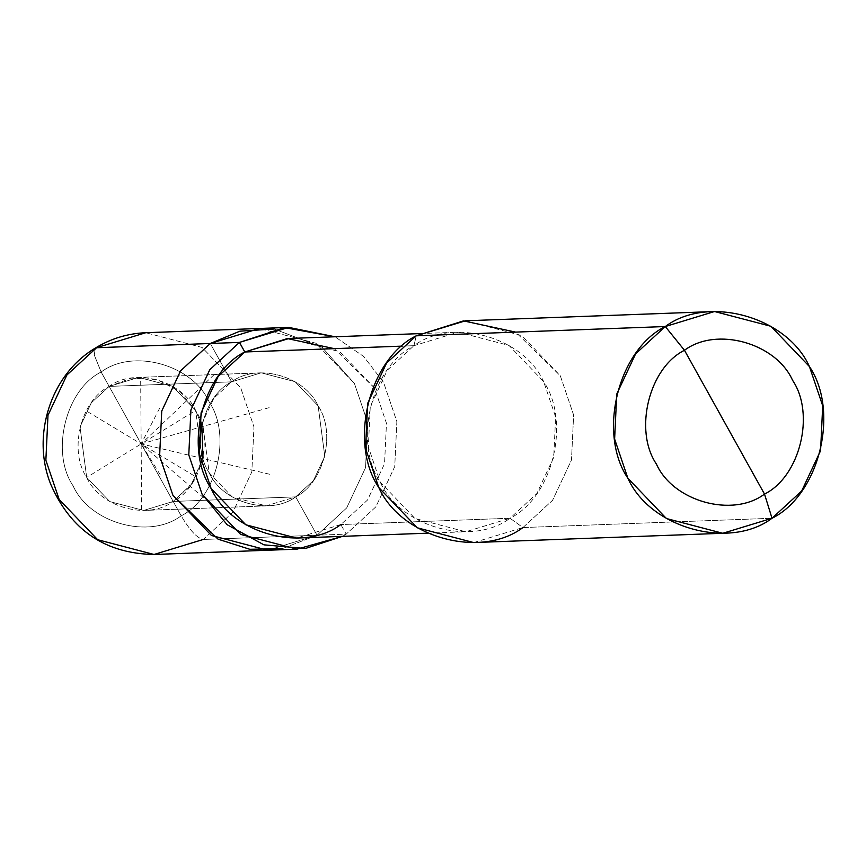<?xml version="1.0" encoding="UTF-8"?>
<svg xmlns="http://www.w3.org/2000/svg" width="866" height="866" viewBox="0 0 866 866"><rect width="100%" height="100%" fill="white"/><g stroke="black" fill="none" stroke-linecap="round" stroke-linejoin="round"><path stroke-width="0.65" stroke-dasharray="4.33 3.25" d="M289.103 338.476L339.829 351.758L374.523 388L386.463 423.29L384.547 463.732L367.552 499.996L340.847 524.558L346.184 534.138L342.406 536.357L346.184 534.138L317.021 535.231L267.789 550.235L317.021 535.231L295.674 496.878C270.16 516.028 222.605 502.821 209.193 472.868C190.921 445.903 203.261 395.849 231.644 381.841L213.848 398.208L202.503 422.381L209.193 472.868L232.326 497.03L266.133 505.885L295.674 496.878L173.178 501.446C147.664 520.596 100.099 507.389 86.697 477.437C68.425 450.472 80.765 400.406 109.148 386.398L138.679 377.392L172.496 386.247L195.619 410.408L202.308 460.896L190.975 485.068L173.178 501.446L141.158 443.922L173.178 501.446L143.637 510.453L109.82 501.598L86.697 477.437L80.008 426.949L91.341 402.777L109.148 386.398L141.158 443.922L109.148 386.398L131.437 378.106L157.027 379.557L180.009 391.594L195.619 410.408L201.81 425.531L195.619 410.408L172.496 386.247L138.679 377.392L109.148 386.398L231.644 381.841L210.297 343.488L231.644 381.841C257.159 362.681 304.713 375.887 318.125 405.851C336.398 432.805 324.057 482.871 295.674 496.878L266.133 505.885L232.326 497.03L209.193 472.868L202.503 422.381L213.848 398.208L231.644 381.841L109.148 386.398L91.341 402.777L80.008 426.949L86.697 477.437L109.82 501.598L143.637 510.453L173.178 501.446L295.674 496.878C324.057 482.871 336.398 432.805 318.125 405.851C304.713 375.887 257.159 362.681 231.644 381.841L210.297 343.488L231.644 381.841L261.175 372.824L294.992 381.679L318.125 405.851L324.804 456.339L313.47 480.5L295.674 496.878L173.178 501.446L181.178 515.822C216.652 498.307 232.088 435.728 209.236 402.03C192.479 364.586 133.028 348.078 101.138 372.023L109.148 386.398C134.663 367.249 182.217 380.455 195.619 410.408C213.902 437.373 201.551 487.439 173.178 501.446L191.873 483.834L203.012 457.746L191.873 483.834L173.178 501.446C147.664 520.596 100.099 507.389 86.697 477.437C68.425 450.472 80.765 400.406 109.148 386.398L231.644 381.841C203.261 395.849 190.921 445.903 209.193 472.868C222.605 502.821 270.16 516.028 295.674 496.878L317.021 535.231L346.681 507.931L365.571 467.651L367.704 422.716L354.432 383.508L315.884 343.228L259.529 328.474L315.884 343.228L354.432 383.508L367.704 422.716L365.571 467.651L346.681 507.931L317.021 535.231L295.674 496.878L313.47 480.5L324.804 456.339L318.125 405.851L294.992 381.679L261.175 372.824L231.644 381.841L109.148 386.398L101.138 372.023C133.028 348.078 192.479 364.586 209.236 402.03C232.088 435.728 216.652 498.307 181.178 515.822C189.795 530.36 197.167 538.241 203.272 539.464L232.932 512.174L251.822 471.894L253.954 426.949L240.683 387.741L202.135 347.472L145.78 332.717L202.135 347.472L240.683 387.741L253.954 426.949L251.822 471.894L232.932 512.174L203.272 539.464L317.021 535.231L203.272 539.464C197.167 538.241 189.795 530.36 181.178 515.822L173.178 501.446L295.674 496.878L317.021 535.231L282.338 548.622L317.021 535.231L346.681 507.931L365.571 467.651L367.704 422.716L354.432 383.508L322.055 347.266L274.154 329.004L322.055 347.266L354.432 383.508L367.704 422.716L365.571 467.651L346.681 507.931L317.021 535.231L346.184 534.138L375.855 506.848L394.744 466.568L396.866 421.634L383.595 382.415L363.633 356.446L334.969 336.766L363.633 356.446L383.595 382.415L396.866 421.634L394.744 466.568L375.855 506.848L346.184 534.138L340.847 524.558L367.552 499.996L384.547 463.732L386.463 423.29L374.523 388L334.298 348.652M95.357 348.067L94.264 354.973L101.138 372.023C65.664 389.527 50.239 452.106 73.08 485.815C89.837 523.259 149.288 539.767 181.178 515.822C149.288 539.767 89.837 523.259 73.08 485.815C50.239 452.106 65.664 389.527 101.138 372.023L94.264 354.973L95.357 348.067M203.272 539.464L154.04 554.478M465.443 320.799L521.797 335.553L560.345 375.833L573.617 415.041L571.495 459.976L552.605 500.267L522.934 527.556L510.02 518.247C471.743 546.976 400.406 527.167 380.293 482.232C352.884 441.79 371.406 366.697 413.97 345.686L416.21 335.813L413.97 345.686L387.264 370.247L370.269 406.5L368.353 446.943L380.293 482.232L414.987 518.485L465.713 531.767L510.02 518.247L340.847 524.558L510.02 518.247L536.714 493.685L553.72 457.432L555.626 416.99L543.686 381.7L508.991 345.447L458.276 332.176L413.97 345.686L402.225 346.119L413.97 345.686C452.236 316.956 523.584 336.766 543.686 381.7C571.105 422.143 552.584 497.236 510.02 518.247L522.934 527.556L552.605 500.267L571.495 459.976L573.617 415.041L560.345 375.833L515.649 332.111M522.934 527.556L772.017 518.269L522.934 527.556L473.702 542.571M340.847 524.558L296.54 538.067M160.199 474.698L141.158 443.922L86.697 477.437M215.158 507.757L141.158 443.922L141.656 510.496M269.618 474.243L141.158 443.922L196.117 476.982M269.12 407.67L141.158 443.922L195.619 410.408M214.162 374.61L141.158 443.922L140.66 377.349M159.701 408.124L141.158 443.922L86.199 410.863M266.133 505.885L143.637 510.453L266.133 505.885M261.175 372.824L138.679 377.392L261.175 372.824M419.999 333.605L458.276 332.176M427.436 533.185L465.713 531.767"/><path stroke-width="1.3" d="M288.692 327.391L239.471 342.406L284.611 327.619L334.969 336.766L288.692 327.391L259.529 328.474L210.297 343.488L259.529 328.474L145.78 332.717L95.357 348.067L145.78 332.717C127.703 333.464 110.891 338.584 95.357 348.067C50.78 374.339 31.014 435.695 50.823 484.505C70.925 530.252 105.327 553.58 154.04 554.478L203.272 539.464M210.297 343.488L96.548 347.731L66.888 375.021L47.987 415.301L45.866 460.236L59.137 499.444L97.685 539.724L154.04 554.478L97.685 539.724L59.137 499.444L45.866 460.236L47.987 415.301L66.888 375.021L96.548 347.731L210.297 343.488L239.871 331.18L274.154 329.004L239.871 331.18L210.297 343.488L180.637 370.778L161.736 411.058L159.615 456.003L172.886 495.211L211.434 535.48L267.789 550.235L211.434 535.48L172.886 495.211L159.615 456.003L161.736 411.058L180.637 370.778L210.297 343.488L180.637 370.778L161.736 411.058L159.615 456.003L172.886 495.211L218.048 539.172L249.809 549.293L282.338 548.622L249.809 549.293L218.048 539.172L172.886 495.211L159.615 456.003L161.736 411.058L180.637 370.778L210.297 343.488L239.471 342.406L210.297 343.488M203.012 457.746L201.81 425.531L203.012 457.746M515.649 332.111L463.483 320.896L416.21 335.813L665.294 326.536L635.633 353.826L616.744 394.106L614.622 439.051L627.882 478.259L666.43 518.528L722.785 533.283L772.017 518.269L764.516 494.085C732.614 518.03 673.163 501.522 656.417 464.079C633.566 430.38 649.002 367.801 684.476 350.286L764.516 494.085C799.989 476.581 815.415 414.002 792.574 380.293C775.817 342.849 716.366 326.341 684.476 350.286L665.294 326.536L416.21 335.813L465.443 320.799L714.526 311.522L665.294 326.536C707.825 294.613 787.086 316.62 809.429 366.556C839.89 411.491 819.312 494.93 772.017 518.269L801.689 490.979L820.578 450.699L822.7 405.764L809.429 366.556L770.881 326.276L714.526 311.522M334.298 348.652L287.339 338.563L244.797 351.986L239.471 342.406L209.799 369.695L190.91 409.975L188.788 454.91L202.049 494.118L240.607 534.398L296.962 549.152L342.406 536.357L305.427 548.481L263.946 544.844L227.119 524.699L202.049 494.118L188.788 454.91L190.91 409.975L209.799 369.695L239.471 342.406L244.797 351.986L289.103 338.476L419.999 333.605M427.436 533.185L296.54 538.067L245.825 524.785L211.131 488.543L199.191 453.254L201.096 412.801L218.102 376.548L244.797 351.986L402.225 346.119L244.797 351.986C202.233 372.997 183.722 448.101 211.131 488.543C231.233 533.478 302.58 553.277 340.847 524.558M684.476 350.286C716.366 326.341 775.817 342.849 792.574 380.293C815.415 414.002 799.989 476.581 764.516 494.085L684.476 350.286C649.002 367.801 633.566 430.38 656.417 464.079C673.163 501.522 732.614 518.03 764.516 494.085L772.017 518.269C729.497 550.191 650.225 528.184 627.882 478.259C597.432 433.325 617.999 349.886 665.294 326.536L684.476 350.286M722.785 533.283L473.702 542.571L417.347 527.816L378.799 487.536L365.539 448.328L367.66 403.394L386.55 363.103L416.21 335.813C368.916 359.163 348.349 442.602 378.799 487.536C401.142 537.461 480.413 559.468 522.934 527.556M154.04 554.478L296.962 549.152"/></g></svg>
